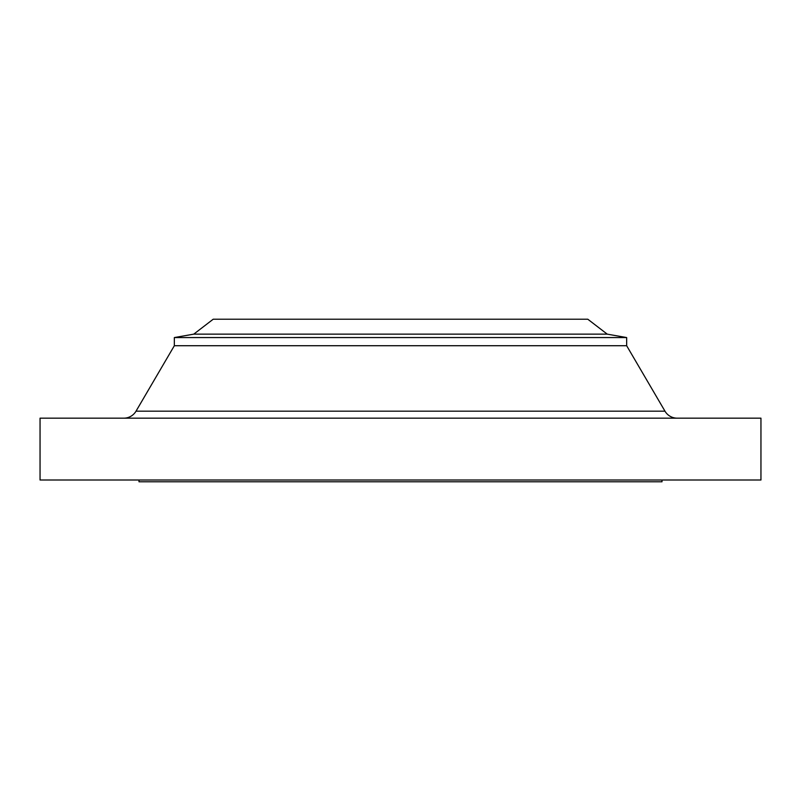 <?xml version="1.0" encoding="UTF-8"?>
<svg xmlns="http://www.w3.org/2000/svg" width="801" height="801" viewBox="0 0 801 801"><rect width="100%" height="100%" fill="white"/><g stroke="black" fill="none" stroke-linecap="round" stroke-linejoin="round"><path stroke-width="1.2" d="M123.825 418.172A14.138 14.138 0 0 0 136.02 411.173L174.338 345.722L174.338 337.561L193.772 334.137L213.206 319.219L587.794 319.219L607.228 334.137L587.794 319.219L213.206 319.219L193.772 334.137L607.228 334.137L193.772 334.137L174.338 337.561L626.662 337.561L607.228 334.137L626.662 337.561L174.338 337.561L174.338 345.722L626.662 345.722L626.662 337.561L626.662 345.722L174.338 345.722L136.02 411.173L664.98 411.173L626.662 345.722L664.98 411.173A14.138 14.138 0 0 0 677.175 418.172M760.95 480.009L760.95 418.172L40.05 418.172L40.05 480.009L760.95 480.009L40.05 480.009L40.05 418.172L760.95 418.172L760.95 480.009M662.006 481.781L662.006 480.009L662.006 481.781L138.994 481.781L662.006 481.781M138.994 480.009L138.994 481.781L138.994 480.009M246.237 319.219L251.454 319.219M549.546 319.219L554.763 319.219M136.02 411.173L664.98 411.173"/></g></svg>
